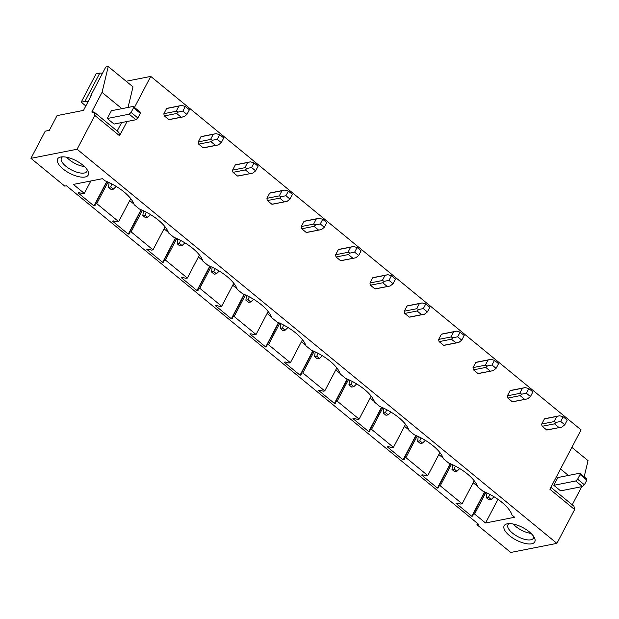 <?xml version="1.0" encoding="UTF-8"?>
<svg xmlns="http://www.w3.org/2000/svg" width="619" height="619" viewBox="0 0 619 619"><rect width="100%" height="100%" fill="white"/><g stroke="black" fill="none" stroke-linecap="round" stroke-linejoin="round"><path stroke-width="0.93" d="M77.089 149.241L556.899 543.366L510.752 552.465L476.947 524.688L478.642 524.355L66.457 185.777L64.755 186.11L30.95 158.34L77.089 149.241L94.839 115.436L119.583 135.77L127.081 121.494M91.248 95.643L90.9 95.365L91.45 95.256L83.503 110.391L57.064 115.606L49.319 130.361L45.218 131.166L30.95 158.34M477.582 523.481L476.947 524.688M497.962 499.332L485.544 522.993L474.587 514.002L473.148 514.281L472.885 516.06L471.786 516.269L455.963 503.278L457.062 503.061L460.706 504.067L462.145 503.781L440.241 485.783L438.801 486.07L438.538 487.842L437.44 488.058L421.616 475.059L422.715 474.843L426.359 475.849L427.799 475.562L405.886 457.573L404.447 457.851L404.184 459.631L403.093 459.84L387.27 446.848L388.361 446.632L392.005 447.63L393.444 447.351L371.539 429.354L370.1 429.64L369.837 431.412L368.738 431.629L352.923 418.63L354.014 418.413L357.658 419.419L359.097 419.133L337.193 401.143L335.753 401.421L335.49 403.201L334.392 403.41L318.568 390.419L319.667 390.202L323.311 391.2L324.751 390.922L302.838 372.924L301.399 373.211L301.136 374.982L300.045 375.199L284.222 362.2L285.313 361.983L288.957 362.989L290.396 362.703L268.491 344.713L267.052 344.992L266.789 346.764L265.698 346.98L249.875 333.989L250.966 333.773L254.61 334.771L256.049 334.492L234.144 316.495L232.705 316.781L232.442 318.553L231.344 318.77L215.52 305.771L216.619 305.554L220.263 306.56L221.703 306.273L199.79 288.284L198.351 288.562L198.088 290.334L196.997 290.551L181.174 277.56L182.272 277.343L185.917 278.341L187.356 278.063L165.443 260.065L164.004 260.351L163.741 262.123L162.65 262.34L146.827 249.341L147.918 249.124L151.562 250.13L153.001 249.844L131.096 231.846L129.657 232.133L129.394 233.905L128.295 234.121L112.472 221.13L113.571 220.913L117.215 221.912L118.655 221.633L96.75 203.636L95.311 203.922L95.04 205.694L93.949 205.91L106.669 181.684L106.151 181.259M128.295 234.121L141.016 209.903L140.498 209.477M133.998 204.138L129.696 200.602M162.65 262.34L175.363 238.114L174.844 237.688M168.345 232.349L164.043 228.813M196.997 290.551L209.717 266.332L209.199 265.907M202.699 260.568L198.389 257.032M231.344 318.77L244.064 294.543L243.546 294.118M237.046 288.779L232.744 285.243M265.698 346.98L278.411 322.762L277.892 322.337M271.393 316.998L267.091 313.462M300.045 375.199L312.757 350.973L312.247 350.547M305.747 345.209L301.438 341.673M334.392 403.41L347.112 379.192L346.594 378.766M340.094 373.427L335.792 369.891M368.738 431.629L381.459 407.403L380.94 406.977M374.441 401.638L370.139 398.102M403.093 459.84L415.806 435.621L415.287 435.196M408.795 429.857L404.486 426.321M437.44 488.058L450.16 463.832L449.642 463.407M443.142 458.068L438.84 454.532M471.786 516.269L484.507 492.051L483.988 491.625M477.489 486.286L473.187 482.75M556.899 543.366L574.641 509.561L549.896 489.234L581.063 429.865L150.75 76.4L126.16 81.251M134.47 107.42L150.75 76.4M166.643 108.503L168.422 108.155A5.764 4.689 78.8 0 0 167.509 108.224A5.764 4.689 78.8 0 0 166.596 108.526L163.896 113.672A5.764 4.689 78.8 0 0 164.345 115.915L168.832 119.599A5.764 4.689 78.8 0 0 169.745 119.529L184.052 116.712L186.946 114.422L182.891 111.087L185.336 106.429L181.653 105.431M200.989 136.722L202.769 136.366A5.764 4.689 78.8 0 0 201.864 136.435A5.764 4.689 78.8 0 0 200.943 136.737L198.242 141.89A5.764 4.689 78.8 0 0 198.691 144.134L203.179 147.817A5.764 4.689 78.8 0 0 204.092 147.748L218.399 144.923L221.293 142.633L217.238 139.298L219.683 134.64L216 133.65M237.526 176.028A5.764 4.689 78.8 0 0 238.439 175.966L252.745 173.142L255.647 170.852L251.585 167.517L254.03 162.859L250.471 161.838L247.608 162.526L244.907 167.679L232.589 170.109A5.764 4.689 78.8 0 0 233.046 172.345L237.526 176.028L252.745 173.142M235.344 164.933L237.123 164.584A5.764 4.689 78.8 0 0 236.21 164.654A5.764 4.689 78.8 0 0 235.297 164.956L232.589 170.109M271.88 204.247A5.764 4.689 78.8 0 0 272.786 204.177L287.1 201.353L289.994 199.063L285.939 195.728L288.384 191.07L284.817 190.056L281.962 190.745L279.254 195.89L266.944 198.32A5.764 4.689 78.8 0 0 267.393 200.564L271.88 204.247L287.1 201.353M269.691 193.151L271.47 192.795A5.764 4.689 78.8 0 0 270.557 192.865A5.764 4.689 78.8 0 0 269.644 193.167L266.944 198.32M306.227 232.458A5.764 4.689 78.8 0 0 307.14 232.396L321.447 229.572L324.341 227.281L320.286 223.946L322.731 219.288L319.164 218.267L316.309 218.956L313.609 224.109L301.291 226.539A5.764 4.689 78.8 0 0 301.739 228.775L306.227 232.458L321.447 229.572M304.037 221.362L305.817 221.014A5.764 4.689 78.8 0 0 304.904 221.084A5.764 4.689 78.8 0 0 303.991 221.385L301.291 226.539M340.574 260.676A5.764 4.689 78.8 0 0 341.487 260.607L355.793 257.783L358.695 255.492L354.633 252.157L357.078 247.499L353.519 246.486L350.656 247.174L347.955 252.32L335.637 254.749A5.764 4.689 78.8 0 0 336.094 256.993L340.574 260.676L355.793 257.783M338.392 249.581L340.164 249.225A5.764 4.689 78.8 0 0 339.258 249.295A5.764 4.689 78.8 0 0 338.345 249.596L335.637 254.749M374.928 288.887A5.764 4.689 78.8 0 0 375.834 288.825L390.148 286.001L393.042 283.711L388.987 280.376L391.432 275.718L387.865 274.697L385.01 275.385L382.302 280.539L369.992 282.968A5.764 4.689 78.8 0 0 370.441 285.204L374.928 288.887L390.148 286.001M372.739 277.792L374.518 277.444A5.764 4.689 78.8 0 0 373.605 277.513A5.764 4.689 78.8 0 0 372.692 277.815L369.992 282.968M407.085 306.01L408.865 305.654A5.764 4.689 78.8 0 0 407.952 305.724A5.764 4.689 78.8 0 0 407.039 306.026L404.339 311.179A5.764 4.689 78.8 0 0 404.787 313.423L409.275 317.106A5.764 4.689 78.8 0 0 410.188 317.036L424.495 314.212L427.389 311.922L423.334 308.587L425.779 303.929L422.096 302.939M441.432 334.221L443.212 333.873A5.764 4.689 78.8 0 0 442.306 333.943A5.764 4.689 78.8 0 0 441.393 334.245L438.685 339.398A5.764 4.689 78.8 0 0 439.142 341.634L443.622 345.317A5.764 4.689 78.8 0 0 444.535 345.255L458.841 342.431L461.743 340.141L457.681 336.806L460.126 332.148L456.443 331.15M477.976 373.536A5.764 4.689 78.8 0 0 478.882 373.466L493.188 370.642L496.09 368.351L492.035 365.017L494.48 360.359L490.913 359.345L488.058 360.034L485.35 365.179L473.032 367.609A5.764 4.689 78.8 0 0 473.489 369.853L477.976 373.536L493.188 370.642M475.787 362.44L477.566 362.084A5.764 4.689 78.8 0 0 476.653 362.154A5.764 4.689 78.8 0 0 475.74 362.463L473.032 367.609M512.323 401.754A5.764 4.689 78.8 0 0 513.236 401.685L527.543 398.86L530.437 396.57L526.382 393.235L528.827 388.577L525.26 387.556L522.405 388.245L519.697 393.398L507.387 395.827A5.764 4.689 78.8 0 0 507.835 398.063L512.323 401.754L527.543 398.86M510.133 390.651L511.913 390.303A5.764 4.689 78.8 0 0 511 390.372A5.764 4.689 78.8 0 0 510.087 390.674L507.387 395.827M546.67 429.965A5.764 4.689 78.8 0 0 547.583 429.896L561.89 427.071L564.783 424.781L560.729 421.454L563.174 416.788L559.615 415.775L556.752 416.463L554.051 421.609L541.733 424.038A5.764 4.689 78.8 0 0 542.182 426.282L546.67 429.965L561.89 427.071M544.48 418.87L546.26 418.514A5.764 4.689 78.8 0 0 545.354 418.583A5.764 4.689 78.8 0 0 544.441 418.893L541.733 424.038M462.145 503.781L474.224 480.77M473.148 514.281L484.847 491.997M474.587 514.002L485.892 492.461M485.544 522.993L514.66 517.252L512.052 515.109A31.701 12.953 -152.3 0 0 482.921 491.184L477.698 486.898A31.701 12.953 -152.3 0 0 448.566 462.966L443.351 458.679A31.701 12.953 -152.3 0 0 414.219 434.755L409.004 430.468A31.701 12.953 -152.3 0 0 379.873 406.536L374.65 402.249A31.701 12.953 -152.3 0 0 345.526 378.325L340.303 374.038A31.701 12.953 -152.3 0 0 311.171 350.106L305.956 345.82A31.701 12.953 -152.3 0 0 276.825 321.895L271.602 317.609A31.701 12.953 -152.3 0 0 242.478 293.677L237.255 289.39A31.701 12.953 -152.3 0 0 208.123 265.466L202.908 261.179A31.701 12.953 -152.3 0 0 173.777 237.247L168.561 232.961A31.701 12.953 -152.3 0 0 139.43 209.036L134.207 204.75A31.701 12.953 27.7 0 0 105.075 180.818L102.468 178.674L73.352 184.416L84.308 193.414L90.838 180.972M427.799 475.562L439.877 452.551M438.801 486.07L450.5 463.778M440.241 485.783L451.545 464.242M393.444 447.351L405.53 424.34M404.447 457.851L416.154 435.567M405.886 457.573L417.198 436.031M359.097 419.133L371.183 396.121M370.1 429.64L381.799 407.348M371.539 429.354L382.852 407.813M324.751 390.922L336.829 367.91M335.753 401.421L347.452 379.138M337.193 401.143L348.497 379.602M290.396 362.703L302.482 339.692M301.399 373.211L313.106 350.919M302.838 372.924L314.15 351.383M256.049 334.492L268.135 311.481M267.052 344.992L278.759 322.7M268.491 344.713L279.803 323.172M221.703 306.273L233.781 283.262M232.705 316.781L244.404 294.489M234.144 316.495L245.449 294.954M187.356 278.063L199.434 255.051M198.351 288.562L210.058 266.271M199.79 288.284L211.102 266.743M153.001 249.844L165.087 226.833M164.004 260.351L175.711 238.06M165.443 260.065L176.755 238.524M118.655 221.633L130.733 198.622M129.657 232.133L141.356 209.841M131.096 231.846L142.401 210.313M96.75 203.636L108.054 182.094M85.097 177.003A17.293 7.064 27.7 0 1 63.107 168.979A17.293 7.064 27.7 0 1 60.701 157.017A17.293 7.064 27.7 0 1 60.755 157.009A17.293 7.064 27.7 0 1 76.245 160.778A17.293 7.064 27.7 0 1 88.084 171.401A17.293 7.064 27.7 0 1 85.097 177.003M93.949 205.91L78.126 192.911L79.224 192.695L82.869 193.701L84.308 193.414M531.636 543.799A17.293 7.064 27.7 0 1 509.646 535.768A17.293 7.064 27.7 0 1 507.24 523.813A17.293 7.064 27.7 0 1 507.294 523.806A17.293 7.064 27.7 0 1 522.784 527.566A17.293 7.064 27.7 0 1 534.623 538.19A17.293 7.064 27.7 0 1 531.636 543.799M95.311 203.922L107.01 181.63M568.42 475.462L560.528 468.978M571.871 447.367L588.05 460.66L584.174 476.816M581.744 486.681L572.227 504.81M553.827 485.304L560.59 490.852L582.479 486.534L575.716 480.986L577.628 479.214L580.073 474.556L579.794 473.218L557.905 477.535L553.827 485.304L575.716 480.986M574.641 509.561L573.945 506.218L550.91 487.3M513.283 524.053A14.407 5.888 -152.3 0 0 531.001 533.354M509.135 523.62A14.407 5.888 -152.3 0 0 507.928 524.773A14.407 5.888 -152.3 0 0 515.062 534.986A14.407 5.888 -152.3 0 0 530.831 539.807A14.407 5.888 -152.3 0 0 533.446 538.174A14.407 5.888 -152.3 0 0 533.71 536.526M88.115 101.609L84.919 101.431L81.197 102.166L96.077 73.831L99.798 73.096L102.514 73.243M85.824 105.965L81.197 102.166M90.9 95.365L105.779 67.022L108.248 66.535L102.042 92.37L92.216 111.08A1.919 0.797 129.4 0 0 92.092 112.349A1.919 0.797 129.4 0 0 92.494 112.418L94.142 112.093L94.839 115.436M84.919 101.431L99.798 73.096M108.248 66.535L132.992 86.869L128.048 107.451M121.881 108.665L102.042 92.37M121.61 122.57L117.169 131.019M107.288 118.508L114.051 124.063L135.94 119.746L129.185 114.19L131.089 112.418L133.534 107.76L133.255 106.422L111.366 110.739L107.288 118.508L129.185 114.19M119.583 135.77L118.887 132.427L94.142 112.093M66.744 157.257A14.407 5.888 -152.3 0 0 84.463 166.557M87.171 169.73A14.407 5.888 27.7 0 1 86.908 171.378A14.407 5.888 27.7 0 1 84.292 173.011A14.407 5.888 27.7 0 1 68.523 168.19A14.407 5.888 27.7 0 1 61.389 157.977A14.407 5.888 27.7 0 1 62.596 156.824M582.479 486.534L584.39 484.77L586.835 480.112L586.557 478.773L579.794 473.218M586.835 480.112L580.073 474.556M584.39 484.77L577.628 479.214M135.94 119.746L137.851 117.974L140.296 113.316L140.018 111.977L133.255 106.422M140.296 113.316L133.534 107.76M137.851 117.974L131.089 112.418M486.952 492.948L486.333 497.707L488.523 497.274L489.714 494.326M488.523 497.274L491.231 499.494L489.041 499.928L486.333 497.707M494.07 496.786L491.231 499.494M542.182 426.282L554.5 423.853L558.988 427.536M554.5 423.853L556.156 422.359L554.051 421.609M544.441 418.893L556.752 416.463M545.354 418.583L559.491 415.798M556.156 422.359L560.729 421.454M563.174 416.788L567.236 420.123L564.783 424.781M452.597 464.73L451.986 469.488L454.176 469.055L455.36 466.107M454.176 469.055L456.884 471.276L454.694 471.709L451.986 469.488M459.724 468.568L456.884 471.276M507.835 398.063L520.153 395.634L524.633 399.325M520.153 395.634L521.802 394.148L519.697 393.398M510.087 390.674L522.405 388.245M511 390.372L525.144 387.587M521.802 394.148L526.382 393.235M528.827 388.577L532.882 391.912L530.437 396.57M418.251 436.519L417.639 441.277L419.829 440.844L421.013 437.896M419.829 440.844L422.529 443.065L420.34 443.498L417.639 441.277M425.369 440.357L422.529 443.065M473.489 369.853L485.799 367.423L490.287 371.106M485.799 367.423L487.455 365.93L485.35 365.179M475.74 362.463L488.058 360.034M476.653 362.154L490.797 359.368M487.455 365.93L492.035 365.017M494.48 360.359L498.535 363.693L496.09 368.351M383.904 408.3L383.285 413.059L385.475 412.625L386.666 409.677M385.475 412.625L388.183 414.846L385.993 415.279L383.285 413.059M391.022 412.138L388.183 414.846M439.142 341.634L451.452 339.204L455.94 342.895L458.841 342.431M443.622 345.317L455.94 342.895M451.452 339.204L453.108 337.719L451.003 336.968L438.685 339.398M451.003 336.968L453.704 331.815L456.567 331.126L442.306 333.943M441.393 334.245L453.704 331.815M453.108 337.719L457.681 336.806M460.126 332.148L464.188 335.483L461.743 340.141M349.549 380.089L348.938 384.848L351.128 384.414L352.319 381.466M351.128 384.414L353.836 386.635L351.646 387.068L348.938 384.848M356.676 383.927L353.836 386.635M404.787 313.423L417.105 310.993L421.593 314.676L424.495 314.212M409.275 317.106L421.593 314.676M417.105 310.993L418.754 309.5L416.649 308.749L404.339 311.179M416.649 308.749L419.357 303.604L422.212 302.915L407.952 305.724M407.039 306.026L419.357 303.604M418.754 309.5L423.334 308.587M425.779 303.929L429.834 307.264L427.389 311.922M315.203 351.871L314.591 356.629L316.781 356.196L317.965 353.248M316.781 356.196L319.481 358.416L317.292 358.85L314.591 356.629M322.321 355.708L319.481 358.416M370.441 285.204L382.759 282.775L387.239 286.465M382.759 282.775L384.407 281.289L382.302 280.539M372.692 277.815L385.01 275.385M373.605 277.513L387.749 274.72M384.407 281.289L388.987 280.376M391.432 275.718L395.487 279.053L393.042 283.711M280.856 323.66L280.245 328.418L282.434 327.985L283.618 325.037M282.434 327.985L285.135 330.206L282.945 330.639L280.245 328.418M287.974 327.497L285.135 330.206M336.094 256.993L348.404 254.564L352.892 258.247M348.404 254.564L350.06 253.07L347.955 252.32M338.345 249.596L350.656 247.174M339.258 249.295L353.395 246.509M350.06 253.07L354.633 252.157M357.078 247.499L361.14 250.834L358.695 255.492M246.509 295.441L245.89 300.2L248.08 299.766L249.271 296.818M248.08 299.766L250.788 301.987L248.598 302.42L245.89 300.2M253.628 299.279L250.788 301.987M301.739 228.775L314.057 226.345L318.545 230.036M314.057 226.345L315.705 224.859L313.609 224.109M303.991 221.385L316.309 218.956M304.904 221.084L319.048 218.29M315.705 224.859L320.286 223.946M322.731 219.288L326.786 222.623L324.341 227.281M212.155 267.23L211.543 271.981L213.733 271.555L214.917 268.607M213.733 271.555L216.433 273.776L214.251 274.209L211.543 271.981M219.273 271.068L216.433 273.776M267.393 200.564L279.711 198.134L284.191 201.817M279.711 198.134L281.359 196.641L279.254 195.89M269.644 193.167L281.962 190.745M270.557 192.865L284.701 190.079M281.359 196.641L285.939 195.728M288.384 191.07L292.439 194.405L289.994 199.063M177.808 239.011L177.196 243.77L179.386 243.337L180.57 240.389M179.386 243.337L182.087 245.557L179.897 245.991L177.196 243.77M184.926 242.849L182.087 245.557M233.046 172.345L245.356 169.916L249.844 173.606M245.356 169.916L247.012 168.43L244.907 167.679M235.297 164.956L247.608 162.526M236.21 164.654L250.347 161.861M247.012 168.43L251.585 167.517M254.03 162.859L258.092 166.194L255.647 170.852M143.461 210.8L142.842 215.551L145.032 215.126L146.223 212.178M145.032 215.126L147.74 217.346L145.55 217.78L142.842 215.551M150.579 214.638L147.74 217.346M198.691 144.134L211.009 141.705L215.497 145.388L218.399 144.923M203.179 147.817L215.497 145.388M211.009 141.705L212.665 140.211L210.561 139.461L198.242 141.89M210.561 139.461L213.261 134.315L216.124 133.627L201.864 136.435M200.943 136.737L213.261 134.315M212.665 140.211L217.238 139.298M219.683 134.64L223.745 137.975L221.293 142.633M109.106 182.582L108.495 187.34L110.685 186.907L111.869 183.959M110.685 186.907L113.393 189.128L111.203 189.561L108.495 187.34M116.233 186.42L113.393 189.128M164.345 115.915L176.663 113.486L181.143 117.177L184.052 116.712M168.832 119.599L181.143 117.177M176.663 113.486L178.311 112L176.206 111.25L163.896 113.672M176.206 111.25L178.914 106.097L181.769 105.408L167.509 108.224M166.596 108.526L178.914 106.097M178.311 112L182.891 111.087M185.336 106.429L189.391 109.764L186.946 114.422M93.585 112.209L92.216 111.08"/></g></svg>
